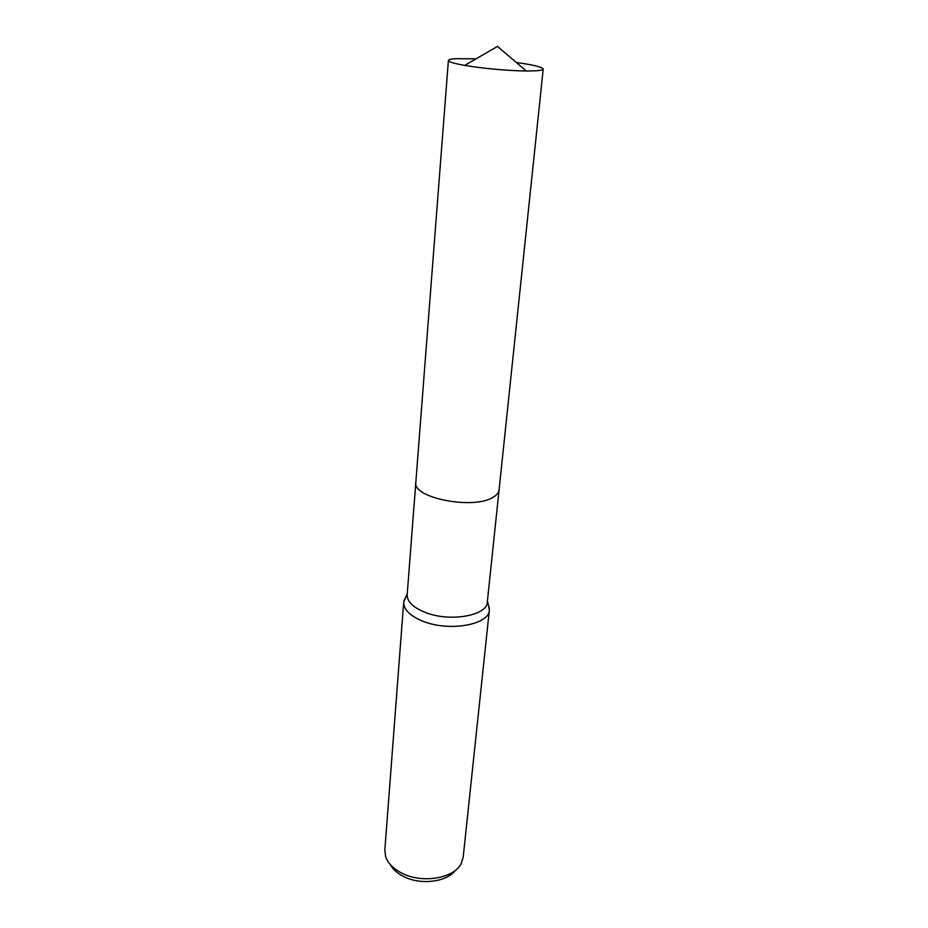 <?xml version="1.0" encoding="UTF-8"?>
<svg xmlns="http://www.w3.org/2000/svg" width="928" height="928" viewBox="0 0 928 928"><rect width="100%" height="100%" fill="white"/><g stroke="black" fill="none" stroke-linecap="round" stroke-linejoin="round"><path stroke-width="1.39" d="M415.814 482.595L407.172 594.72C407.032 601.483 412.914 607.318 424.792 612.225C449.268 622.421 487.328 615.844 487.316 602.017L499.044 490.17M406.012 596.449L403.703 602.168C403.564 609.464 409.828 615.751 422.495 621.052C448.653 632.061 489.381 624.892 489.369 609.963L488.14 603.919M403.703 602.168L384.83 850.083L385.607 856.556C387.823 863.121 393.136 868.608 401.546 872.993C421.88 883.908 454.233 878.491 461.251 863.434L463.188 857.217L489.369 609.963M390.154 864.42C392.706 869.165 397.091 873.144 403.309 876.357C420.222 885.37 446.82 882.168 455.358 870.348M476.052 58.824L455.984 58.684C451.078 58.986 448.537 59.566 448.386 60.448C448.514 61.84 453.943 63.487 464.696 65.412C485.089 68.707 505.621 70.574 526.28 71.015L537.01 70.737C541.036 70.412 543.112 69.855 543.216 69.078C542.428 67.094 533.461 64.89 516.293 62.478M448.386 60.448L415.825 482.374C412.125 497.884 473.361 509.994 493.012 497.292C496.735 495.158 498.754 492.71 499.078 489.949L543.216 69.078M407.23 593.862L403.866 601.019M487.409 601.158L489.427 608.814M526.28 71.015L497.478 46.4L464.696 65.412"/></g></svg>
